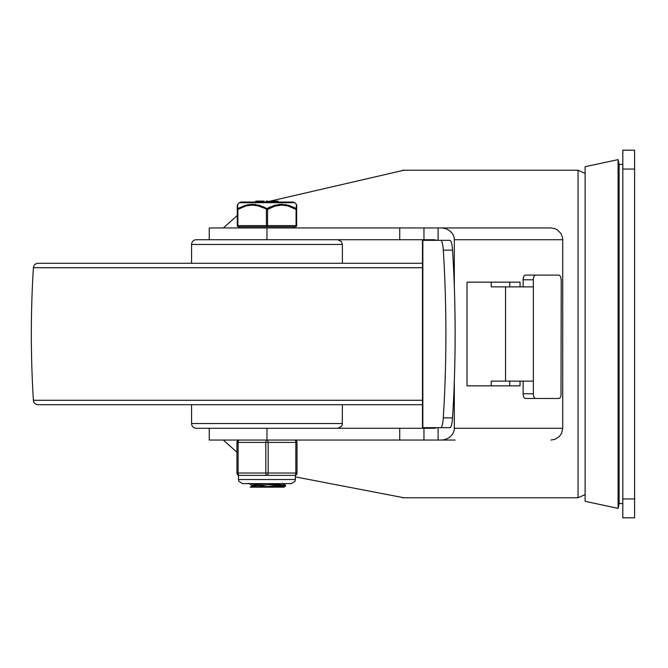 <?xml version="1.0" encoding="UTF-8"?>
<svg xmlns="http://www.w3.org/2000/svg" width="668" height="668" viewBox="0 0 668 668"><rect width="100%" height="100%" fill="white"/><g stroke="black" fill="none" stroke-linecap="round" stroke-linejoin="round"><path stroke-width="1" d="M403.956 497.777L295.498 476.91M267.701 201.711L403.956 170.223M237.29 215.53L223.329 227.955M454.324 381.169L454.324 428.263A13.51 11.782 0 0 1 440.813 440.045L455.067 440.045M223.329 440.045L236.94 452.261M435.194 427.67L437.031 427.67L434.342 428.263L266.983 428.263L266.983 440.045L209.251 440.045L209.251 428.263M550.941 440.045L554.832 439.385L559.275 436.596L561.563 433.373L562.723 428.263L562.723 239.737L562.431 237.115L560.92 233.474L557.212 229.759L554.832 228.615L550.941 227.955L423.955 227.955L423.955 239.737L434.342 239.737L437.031 240.33L435.194 240.33M423.955 428.263L423.955 440.045L440.813 440.045M440.813 227.955A13.51 11.782 0 0 1 454.324 239.737L454.324 286.831M520.046 381.127L520.046 385.845L467.007 385.845L467.007 282.155L520.046 282.155L520.046 286.873M509.767 385.845L509.767 381.127M509.767 286.873L509.767 282.155M209.251 227.955L399.74 227.955L399.74 239.737L209.251 239.737L209.251 227.955M454.324 227.955L438.091 227.955L438.091 240.33M423.955 227.955L399.74 227.955M454.324 440.045L438.091 440.045L438.091 427.67M423.955 440.045L266.983 440.045A2.355 1.177 90 0 0 265.806 442.4L265.806 473.036A2.355 1.177 90 0 0 266.983 475.391A2.355 1.177 -90 0 0 268.16 473.036L268.16 442.4A2.355 1.177 -90 0 0 266.983 440.045M423.955 239.737L399.74 239.737M399.74 440.045L399.74 428.263M266.983 239.737L266.983 227.955M618.1 159.619L618.1 508.381L585.11 501.317L585.11 166.683L618.1 159.619L619.094 164.228L619.094 503.772L618.1 508.381M533.356 393.761L523.127 393.761A4.709 2.305 90 0 0 525.432 398.479L535.669 398.479A4.709 2.305 -90 0 1 533.356 393.761L533.356 286.873L491.23 286.873L491.23 282.155M533.356 279.8A4.709 2.305 -90 0 1 535.669 275.091L525.432 275.091A4.709 2.305 90 0 0 523.127 279.8L533.356 279.8L533.356 286.873M440.646 240.33A14.137 2.789 90 0 1 443.301 250.141A274.206 54.016 90 0 1 443.301 417.859A14.137 2.789 90 0 1 440.646 427.67L449.89 427.67A14.137 2.789 -90 0 0 452.545 417.859A274.206 54.016 -90 0 0 452.545 250.141A14.137 2.789 -90 0 0 449.89 240.33L422.468 240.33L422.468 427.67L440.646 427.67M535.669 275.091L559.183 275.116L560.561 276.469L561.237 279.8L561.003 395.807L560.151 397.752L558.916 398.479L535.669 398.479M523.127 393.761L523.127 381.127M523.127 286.873L523.127 279.8M491.23 385.845L491.23 381.127L505.559 381.127L505.559 286.873M505.559 381.127L533.356 381.127M634.6 517.809L634.6 150.191L622.818 150.191L622.818 517.809L634.6 517.809M422.468 404.699L38.101 404.699A4.709 4.709 0 0 1 33.4 400.274A1061.619 1061.619 0 0 1 33.4 267.726A4.709 4.709 0 0 1 38.101 263.301L422.468 263.301M191.574 263.301L191.574 244.455A4.709 4.709 0 0 1 196.283 239.737L337.674 239.737L341.381 241.532L342.392 244.455L191.574 244.455M342.392 404.699L342.266 424.614L341.381 426.468L337.674 428.263L196.283 428.263A4.709 4.709 0 0 1 191.574 423.545L191.574 404.699M267.125 483.64L251.794 485.118L251.794 486.22M254.633 485.703L268.302 486.68M251.769 486.279L258.157 487.172L275.224 487.172L285.52 486.095M281.395 483.64L251.853 486.187L250.149 487.172L258.157 487.172M275.558 484.25L285.453 485.36L258.725 487.172L250.149 487.172M283.566 485.703L268.302 484.726M258.407 484.208L250.542 483.64M285.47 486.22L283.816 487.172L258.741 487.172M238.468 226.778A1.177 1.177 0 0 1 237.29 225.6L237.875 225.6A1.177 0.593 90 0 0 238.468 226.778L295.498 226.778A1.177 0.593 -90 0 0 296.083 225.6L267.567 225.6L267.567 209.418L274.74 206.212L281.746 205.076L287.875 205.911L296.083 209.418L296.083 225.6L296.675 225.6L296.675 209.418L296.083 209.418A1.177 0.526 119.6 0 0 296.208 208.575L289.186 205.452L281.178 204.241L274.356 205.368L266.983 208.575A1.177 0.526 119.6 0 0 266.39 209.418L266.39 225.6L237.875 225.6L237.875 209.418L246.083 205.911L252.212 205.076L258.341 205.953L267.567 209.418A1.177 0.526 -119.6 0 0 266.983 208.575L259.61 205.368L252.354 204.241L245.398 205.268L237.75 208.575A1.177 1.06 180 0 0 237.29 209.418L237.29 225.6L237.29 205.076L237.29 209.418L237.875 209.418A1.177 0.526 -119.6 0 1 237.75 208.575L237.649 204.425M294.772 202.713L293.118 202.037L240.847 202.037L239.194 202.713L294.772 202.713L296.325 204.241L296.208 208.575A1.177 1.06 180 0 1 296.675 209.418L296.675 205.076L296.675 209.418M296.316 204.441L296.675 205.076M268.352 207.848L270.223 206.938M278.965 204.391L286.689 204.784M293.252 207.055L296.208 208.575M247.92 204.658L255.794 204.5M263.593 206.88L266.983 208.575M278.247 202.037L278.247 201.093L272.769 201.093L272.769 202.037M276.786 202.037L276.786 201.093M262.457 201.093L256.42 201.093L256.896 201.093L256.896 202.037M256.42 202.037L256.42 201.093M267.701 202.037L267.701 201.093L266.24 201.093L266.24 202.037M264.177 202.037L264.177 201.093L263.008 201.093L263.008 202.037L263.008 201.093M269.855 201.093L269.855 202.037L269.855 201.093L269.855 202.037L269.855 201.093L272.193 201.093L272.193 202.037M296.675 225.6A1.177 1.177 0 0 1 295.498 226.778M294.671 475.391A2.355 2.355 0 0 0 297.026 473.036L297.026 442.4A2.355 2.355 0 0 0 294.671 440.045A2.355 1.177 90 0 1 295.849 442.4L295.849 473.036A2.355 1.177 90 0 1 294.671 475.391L239.294 475.391A2.355 1.177 -90 0 1 238.117 473.036L238.117 442.4A2.355 1.177 -90 0 1 239.294 440.045A2.355 2.355 0 0 0 236.94 442.4L236.94 473.036A2.355 2.355 0 0 0 239.294 475.391A2.355 2.355 0 0 1 236.94 473.036L297.026 473.036L297.026 442.4A2.355 2.355 0 0 0 294.671 440.045M585.11 173.413L578.045 170.223L578.045 497.777L585.11 494.587M454.324 239.737L562.723 239.737M562.723 428.263L454.324 428.263M443.301 250.141L452.545 250.141M452.545 417.859L443.301 417.859M422.844 427.67L422.844 240.33M634.6 498.954L622.818 498.954M622.818 169.046L634.6 169.046M422.468 400.274L33.4 400.274M422.468 267.726L33.4 267.726M342.392 423.545L191.574 423.545M267.567 225.6L266.39 225.6A1.177 0.593 -90 0 0 266.983 226.778A1.177 0.593 90 0 0 267.567 225.6M239.294 440.045A2.355 2.355 0 0 0 236.94 442.4L297.026 442.4M295.498 479.515L238.468 479.515L238.885 481.327L242.593 483.64L291.373 483.64L295.072 481.327L295.498 475.24M578.045 170.223L402.47 170.223M578.045 497.777L402.47 497.777M622.818 503.672L619.094 503.421M622.818 164.328L619.094 164.578M342.392 244.455L342.392 263.301M282.105 483.248L285.47 485.193M248.521 483.281L251.886 485.227M285.52 485.269L285.52 486.137M239.194 202.713L237.29 205.076M255.802 201.093L255.802 202.037M256.378 201.093L256.378 202.037M239.879 226.778L239.879 227.955M294.079 226.778L294.079 227.955M238.468 475.24L238.468 479.515"/></g></svg>
